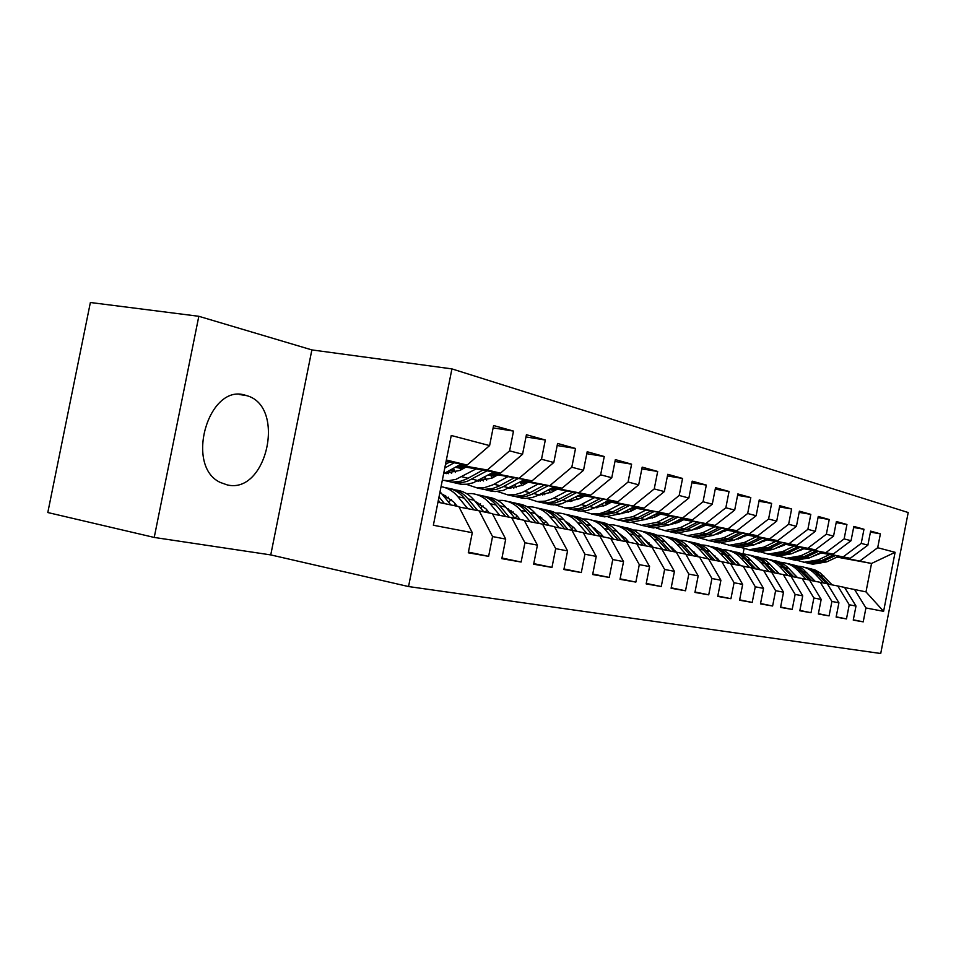 <?xml version="1.0" encoding="UTF-8"?>
<svg xmlns="http://www.w3.org/2000/svg" width="956" height="956" viewBox="0 0 956 956"><rect width="100%" height="100%" fill="white"/><g stroke="black" fill="none" stroke-linecap="round" stroke-linejoin="round"><path stroke-width="1.43" d="M227.301 484.931C266.951 494.443 286.167 406.491 246.899 395.688L245.345 395.234C208.48 382.914 184.4 466.253 220.418 482.493L227.301 484.931M198.824 316.293L90.378 302.502L47.8 512.535L154.227 537.439L270.751 554.91L408.547 586.554L451.925 368.897L311.871 349.908L198.824 316.293L154.227 537.439M408.547 586.554L880.727 653.498L908.2 512.535L451.925 368.897M836.93 557.097L871.537 563.466L895.103 552.305L877.692 547.728L880.392 533.854L870.629 531.118L867.881 545.147L861.225 543.39L863.985 529.254L853.839 526.421L851.043 540.714L844.136 538.897L846.944 524.486L836.404 521.534L833.548 536.113L826.354 534.213L829.234 519.526L818.264 516.455L815.36 531.321L807.88 529.349L810.808 514.364L799.395 511.173L796.42 526.338L788.628 524.282L791.628 508.986L779.738 505.664L776.702 521.151L768.576 519.012L771.635 503.394L759.243 499.928L756.136 515.738L747.664 513.503L750.795 497.562L737.865 493.929L734.686 510.086L725.843 507.767L729.046 491.468L715.53 487.68L712.28 504.194L703.042 501.757L706.317 485.098L692.192 481.143L688.87 498.028L679.202 495.483L682.56 478.442L667.766 474.307L664.36 491.575L654.239 488.922L657.68 471.475L642.181 467.137L638.692 484.823L628.08 482.027L631.605 464.174L615.353 459.621L611.78 477.737L600.643 474.809L604.252 456.514L587.187 451.734L583.519 470.304L571.819 467.221L575.524 448.472L557.587 443.453L553.811 462.489L541.502 459.25L545.314 440.011L526.421 434.717L522.55 454.255L509.584 450.85L513.503 431.096L493.595 425.528L489.603 445.592L467.114 465.058L446.356 460.015M895.103 552.305L883.595 611.338L865.933 607.956L854.58 589.505L844.674 587.582M853.314 619.811L863.22 621.854L865.933 607.956M863.22 621.854L853.254 620.109L856.002 606.056L849.239 604.766L837.767 585.98L827.478 583.985M836.177 616.811L846.478 618.926L849.239 604.766M846.478 618.926L836.118 617.11L838.926 602.794L831.911 601.455L820.296 582.324L809.601 580.244M818.384 613.68L829.091 615.879L831.911 601.455M829.091 615.879L818.324 614.003L821.18 599.4L813.879 598.002L802.144 578.523L791.03 576.36M799.873 610.43L811.011 612.724L813.879 598.002M811.011 612.724L799.813 610.765L802.729 595.875L795.141 594.417L783.275 574.568L771.695 572.321M780.61 607.048L792.201 609.426L795.141 594.417M792.201 609.426L780.538 607.395L783.526 592.194L775.615 590.689L763.617 570.457L751.571 568.115M760.546 603.523L772.615 606.008L775.615 590.689M772.615 606.008L760.474 603.881L763.521 588.37L755.276 586.805L743.159 566.167L730.587 563.729M739.633 599.842L752.217 602.435L755.276 586.805M752.217 602.435L739.562 600.225L742.669 584.391L734.077 582.742L721.816 561.698L708.707 559.152M717.801 596.006L730.934 598.719L734.077 582.742M730.934 598.719L717.729 596.413L720.908 580.232L711.933 578.511L699.541 557.025L685.858 554.384M695.012 591.991L708.731 594.835L711.933 578.511M708.731 594.835L694.928 592.421L698.179 575.882L688.81 574.09L676.286 552.162L661.982 549.389M671.184 587.809L685.524 590.784L688.81 574.09M685.524 590.784L671.1 588.251L674.434 571.341L664.623 569.465L651.968 547.071L636.995 544.167M646.256 583.423L661.265 586.53L664.623 569.465M661.265 586.53L646.16 583.901L649.578 566.585L639.301 564.626L626.527 541.729L610.836 538.706M620.133 578.822L635.86 582.096L639.301 564.626M635.86 582.096L620.038 579.324L623.539 561.614L612.772 559.559L599.866 536.149L583.423 532.982M592.744 574.006L609.235 577.436L612.772 559.559M609.235 577.436L592.648 574.532L596.233 556.392L584.929 554.229L571.903 530.293L554.635 526.971M563.992 568.94L581.308 572.56L584.929 554.229M581.308 572.56L563.885 569.513L567.565 550.907L555.687 548.636L542.542 524.139L524.39 520.65M533.771 563.622L551.971 567.422L555.687 548.636M551.971 567.422L533.651 564.219L537.427 545.147L524.94 542.757L511.675 517.674L492.579 514.005M501.948 558.017L521.116 562.032L524.94 542.757M521.116 562.032L501.828 558.663L505.712 539.088L492.555 536.567L479.183 510.874L459.047 507.003M468.428 552.114L488.624 556.344L492.555 536.567M488.624 556.344L468.285 552.795L472.288 532.695L433.367 525.25L451.244 435.494L489.603 445.592M459.239 465.07L487.309 469.982L500.418 473.172L458.032 465.739M509.584 450.85L487.309 469.982M522.55 454.255L500.418 473.172M437.956 502.235L458.844 506.608L472.288 532.695M456.299 466.707L464.174 468.093M491.934 472.969L532.038 480.856L490.786 473.602M455.199 467.329L463.051 468.715M541.502 459.25L519.586 477.833M553.811 462.489L532.038 480.856M479.183 510.874L492.376 513.635L505.712 539.088M489.149 474.511L496.236 475.753M523.004 480.486L562.08 488.169L521.928 481.071M452.57 468.81L453.742 469.014M488.098 475.084L495.184 476.339M571.819 467.221L550.238 485.29M583.519 470.304L562.08 488.169M511.675 517.674L524.211 520.303L537.427 545.147M451.077 469.635L454.255 470.197M520.363 481.92L526.744 483.055M552.58 487.632L590.677 495.124L551.552 488.181M450.133 470.173L454.614 470.973M519.359 482.469L525.728 483.593M600.643 474.809L579.408 492.388M611.78 477.737L590.677 495.124M542.542 524.139L554.456 526.637L567.565 550.907M484.166 477.247L485.158 477.426M550.059 488.982L555.795 489.998M580.746 494.443L617.923 501.757L579.766 494.957M483.258 477.749L485.505 478.155M549.103 489.496L554.827 490.512M628.08 482.027L607.18 499.14M638.692 484.823L617.923 501.757M571.903 530.293L583.256 532.671L596.233 556.392M578.356 495.71L583.483 496.618M607.622 500.932L643.914 508.078L606.69 501.422M577.436 496.188L582.562 497.108M654.239 488.922L633.661 505.593M664.36 491.575L643.914 508.078M599.866 536.149L610.681 538.419L623.539 561.614M605.339 502.127L609.916 502.952M633.29 507.134L668.734 514.125L632.394 507.6M604.467 502.581L609.044 503.406M679.202 495.483L658.935 511.735M688.87 498.028L668.734 514.125M626.527 541.729L636.851 543.892L649.578 566.585M631.103 508.269L635.178 508.998M657.824 513.073L692.455 519.897L656.963 513.503M630.267 508.7L634.342 509.429M703.042 501.757L683.086 517.614M712.28 504.194L692.455 519.897M651.968 547.071L661.827 549.126L674.434 571.341M655.732 514.137L659.341 514.782M681.293 518.75L715.16 525.418L680.469 519.156M654.932 514.543L658.541 515.188M725.843 507.767L706.197 523.243M734.686 510.086L715.16 525.418M676.286 552.162L685.715 554.133L698.179 575.882M679.286 519.753L682.465 520.327M703.771 524.175L736.897 530.711L702.995 524.569M678.521 520.136L681.7 520.709M747.664 513.503L728.317 528.62M756.136 515.738L736.897 530.711M699.541 557.025L708.563 558.925L720.908 580.232M701.847 525.131L704.632 525.633M725.317 529.385L757.75 535.778L724.576 529.755M701.118 525.501L703.903 526.003M768.576 519.012L749.516 533.783M776.702 521.151L757.75 535.778M721.816 561.698L730.456 563.502L742.669 584.391M723.477 530.293L725.891 530.735M745.991 534.392L777.742 540.642L745.274 534.739M722.772 530.64L725.186 531.082M788.628 524.282L769.843 538.73M796.42 526.338L777.742 540.642M743.159 566.167L751.44 567.9L763.521 588.37M744.234 535.24L746.301 535.623M765.852 539.184L796.946 545.326L765.159 539.519M743.553 535.575L745.62 535.957M807.88 529.349L789.357 543.474M815.36 531.321L796.946 545.326M763.617 570.457L771.576 572.118L783.526 592.194M743.649 536.256L744.628 536.436M764.155 540.009L765.911 540.331M784.924 543.797L815.408 549.808L784.267 544.119M743.314 535.695L743.995 536.746M763.509 540.319L765.254 540.642M826.354 534.213L808.119 548.039M833.548 536.113L815.408 549.808M783.275 574.568L790.911 576.169L802.729 595.875M763.091 541.682L762.518 540.797L764.31 541.096M783.299 544.573L784.768 544.848M803.279 548.242L833.166 554.133L802.646 548.541M762.792 541.239L763.689 541.395M782.677 544.884L784.135 545.147M844.136 538.897L826.139 552.425M851.043 540.714L833.166 554.133M802.144 578.523L809.493 580.065L821.18 599.4M781.757 545.314L783.215 545.589M801.714 548.983L802.909 549.198M820.941 552.508L850.254 558.292L820.332 552.795M781.16 545.601L782.617 545.876M801.116 549.27L802.299 549.485M861.225 543.39L843.491 556.643M867.881 545.147L850.254 558.292M820.296 582.324L827.358 583.805L838.926 602.794M800.232 549.688L801.415 549.903M819.435 553.213L820.368 553.393M837.958 556.619L871.537 563.466L865.993 591.895L854.58 589.505M799.228 550.154L800.423 550.381M818.432 553.691L819.364 553.871M877.692 547.728L860.197 560.706M837.767 585.98L844.566 587.402L856.002 606.056M446.082 461.401L467.114 465.058M743.015 553.978L744.067 548.613M883.595 611.338L865.993 591.895M270.751 554.91L311.871 349.908M880.392 533.854L870.426 532.122M863.985 529.254L853.636 527.473M846.944 524.486L836.189 522.633M829.234 519.526L818.037 517.614M810.808 514.364L799.156 512.38M791.628 508.986L779.487 506.931M771.635 503.394L758.98 501.255M750.795 497.562L737.59 495.339M729.046 491.468L715.243 489.161M706.317 485.098L691.881 482.708M682.56 478.442L667.443 475.945M657.68 471.475L641.835 468.882M631.605 464.174L614.995 461.473M604.252 456.514L586.805 453.694M575.524 448.472L557.169 445.532M545.314 440.011L525.991 436.94M513.503 431.096L493.117 427.894M832.162 584.893L820.26 572.919L815.026 569.979L809.314 568.39M823.582 583.017L815.396 574.305C810.999 569.728 805.777 567.075 799.706 566.346L797.89 566.215M815.133 581.32L810.927 576.922M829.019 584.283L817.177 572.309L812.158 569.418L806.661 567.756M803.984 567.207L809.72 568.796L814.978 571.76L826.821 583.686M821.264 552.962L811.799 556.81M829.677 554.516L818.217 559.893L804.247 562.248L797.34 560.407M838.866 556.201L826.713 561.877L812.839 564.207L808.609 563.335M833.19 555.161L821.467 560.646L807.521 563L803.279 562.116M804.414 562.295L809.589 563.466L823.51 561.124L835.389 555.567M815.038 581.296L802.992 569.119L797.686 566.131L791.891 564.518M806.135 579.36L797.854 570.493C793.408 565.844 788.114 563.144 781.984 562.415L780.012 562.271M797.567 577.627L792.345 572.297M811.764 580.662L799.79 568.497L794.699 565.546L789.13 563.873M775.866 570.553L773.32 567.804M786.346 563.287L792.177 564.912L797.507 567.912L809.684 580.268M797.244 577.567L788.843 568.533C784.613 564.088 779.606 561.411 773.798 560.503M788.019 575.56L779.642 566.538C775.149 561.805 769.795 559.069 763.581 558.328L761.466 558.196M779.319 573.803L776.212 570.433M793.85 576.91L781.745 564.53L776.583 561.53L770.942 559.834M768.038 559.236C773.882 560.144 778.913 562.833 783.155 567.302L791.699 576.492M803.829 548.756L793.647 552.807M812.349 550.321L800.734 555.818L786.585 558.232L779.475 556.32M821.885 552.066L809.553 557.874L795.5 560.264L791.186 559.368M781.518 546.402L781.016 545.673M815.994 550.991L804.104 556.595L789.991 559.009L785.641 558.113M786.896 558.304L792.13 559.499L806.219 557.097L818.288 551.409M779.499 547.31L778.949 546.665M785.724 544.382L774.826 548.636M794.352 545.96L782.582 551.576L768.242 554.074L760.94 552.078M804.259 547.776L791.735 553.715L777.503 556.177L773.093 555.257M798.14 546.653L786.083 552.401L771.779 554.874L767.333 553.954M759.016 542.482L759.662 543.199M768.708 554.169L774.002 555.376L788.282 552.915L800.519 547.083M760.964 542.685L760.307 541.861M778.77 573.696L770.273 564.506C765.995 559.965 760.904 557.252 755.001 556.344M769.186 571.616L760.713 562.439C756.172 557.611 750.747 554.827 744.461 554.086L742.179 553.954M760.367 569.824L753.675 563.263M775.244 573.014L762.996 560.407L757.761 557.36L752.037 555.639M737.435 563.132L738.044 562.821M749.026 555.018C754.953 555.926 760.068 558.663 764.37 563.227L772.998 572.572M737.04 561.734L736.407 562.009M759.554 569.668L750.974 560.324C746.624 555.687 741.462 552.915 735.463 552.006M749.6 567.517L741.031 558.161C736.431 553.249 730.946 550.429 724.576 549.676L722.127 549.533M740.649 565.677L733.312 558.615M715.112 556.034L714.371 556.273M755.885 568.951L743.493 556.117L738.187 553.022L732.38 551.277M717.06 559.236L717.837 558.83M729.249 550.632C735.272 551.54 740.47 554.325 744.832 558.985L753.555 568.497M716.785 557.671L715.972 558.041M766.915 539.841L755.312 544.287M738.235 539.1L737.578 538.491M775.651 541.431L763.713 547.179L749.193 549.736L741.677 547.668M785.952 543.307L773.237 549.401L758.801 551.923L754.296 550.991M779.582 542.148L767.345 548.027L752.862 550.572L748.321 549.628M739.574 537.523L740.35 538.419M749.815 549.879L755.168 551.098L769.64 548.565L782.056 542.602M741.725 537.846L740.96 536.842M747.353 535.109L735.021 539.734M718.064 534.189L717.227 533.376M756.196 536.722L744.091 542.602L729.38 545.243L721.637 543.08M766.903 538.67L753.997 544.92L739.382 547.513L734.758 546.545M724.086 531.62L723.596 530.783M760.295 537.475L747.879 543.486L733.204 546.103L728.556 545.135M719.366 532.325L720.274 533.424M730.169 545.422L735.606 546.653L750.257 544.048L762.864 537.941M721.708 532.791L720.836 531.596M739.562 565.474L730.898 555.962C726.488 551.23 721.23 548.409 715.148 547.513M729.201 563.239L720.549 553.715C715.889 548.72 710.344 545.84 703.891 545.087L701.262 544.956M720.131 561.375L712.148 553.811M693.96 551.696L692.992 552.042M735.75 564.733L726.99 555.113C722.76 550.572 717.753 547.776 711.933 546.748M695.86 555.233L696.793 554.695M708.683 546.079C714.801 546.975 720.071 549.808 724.505 554.576L733.312 564.255M695.681 553.452L694.701 553.93M726.99 530.198L713.941 534.99M697.067 529.062L696.04 528.023M735.953 531.823L723.668 537.846L708.755 540.558L700.784 538.3M747.102 533.842L733.981 540.248L719.175 542.924L714.443 541.921M740.207 532.6L727.612 538.766L712.746 541.455L707.978 540.451M698.346 526.875L699.386 528.202M709.746 540.773L715.243 542.028L730.085 539.339L742.884 533.078M700.879 527.497L699.923 526.087M718.745 561.1L709.985 551.433C705.516 546.593 700.186 543.725 693.996 542.817M707.966 558.794L699.206 549.091C694.498 543.988 688.882 541.072 682.357 540.319L679.525 540.176M698.764 556.882L690.136 548.864M671.913 547.191L670.718 547.657M714.765 560.336L705.91 550.548C701.632 545.9 696.542 543.056 690.65 542.028M673.777 551.086L674.888 550.417M687.256 541.323C693.482 542.219 698.836 545.111 703.329 549.987L712.232 559.834M673.705 549.091L672.546 549.7M705.767 525.071L700.617 527.64L691.989 530.042M675.187 523.709L673.992 522.418M714.849 526.72L702.397 532.886L687.292 535.671L679.071 533.317M726.476 528.823L713.14 535.384L698.131 538.144L693.291 537.117M719.294 527.521L706.508 533.842L691.439 536.615L686.563 535.587M676.466 521.175L677.625 522.741M688.475 535.946L694.044 537.212L709.077 534.44L722.079 528.023M679.202 521.964L678.163 520.315M697.043 556.547L688.201 546.701C683.66 541.753 678.246 538.826 671.948 537.929M686.05 554.42L676.956 544.263C672.199 539.065 666.511 536.089 659.903 535.336L656.856 535.205M676.478 552.198L667.216 543.725M648.921 542.518L647.499 543.128M692.897 555.747L683.958 545.78C679.62 541.036 674.458 538.144 668.471 537.105M650.761 546.82L652.052 545.984M664.934 536.376C671.255 537.272 676.693 540.212 681.258 545.195L690.256 555.233M650.797 544.573L649.447 545.326M683.66 519.729L678.425 522.358L669.116 524.868M652.386 518.092L651.012 516.527M692.849 521.39L680.218 527.712L664.91 530.592L656.425 528.118M704.978 523.577L691.427 530.317L676.215 533.161L671.255 532.11M697.486 522.227L684.496 528.704L669.236 531.572L664.241 530.508M653.677 515.176L654.944 517.017M666.308 530.915L671.948 532.193L687.197 529.337L700.401 522.753M656.617 516.168L655.732 514.687M674.41 551.791L665.472 541.765C660.871 536.71 655.362 533.735 648.969 532.839M662.926 549.581L653.737 539.22C648.933 533.926 643.185 530.903 636.481 530.138L633.207 530.018M653.247 547.334L643.316 538.395M624.925 537.666L623.252 538.431M670.072 550.955L661.05 540.809C656.653 535.957 651.406 533.018 645.336 531.966M627.435 541.921L628.223 541.395M641.643 531.213C648.072 532.11 653.605 535.097 658.23 540.2L667.324 550.429M626.897 539.877L625.332 540.809M660.584 514.149L655.266 516.849L645.264 519.455M628.594 512.213L627.052 510.349M669.893 515.834L657.071 522.311L641.56 525.286L632.812 522.693M622.559 513.671L622.057 512.918M682.548 518.116L668.77 525.035L653.366 527.963L648.276 526.875M674.733 516.706L661.552 523.362L646.077 526.314L640.95 525.214M629.92 508.879L631.283 511.006M643.209 525.657L648.909 526.959L664.36 524.008L677.768 517.244M633.075 510.074L632.502 509.094M650.773 546.832L641.751 536.627C637.078 531.44 631.486 528.405 624.973 527.521M638.775 544.514L629.49 533.962C624.638 528.56 618.819 525.477 612.031 524.713L608.506 524.605M595.134 528.62L594.166 529.218M628.976 542.243L625.678 538.491L618.365 532.839M599.854 532.623L597.93 533.567M646.244 545.96L637.126 535.623C632.669 530.664 627.351 527.664 621.173 526.613M617.325 525.824C623.862 526.708 629.478 529.755 634.187 534.978L643.364 545.398M601.933 535.013L600.165 536.149M636.481 508.329L631.091 511.101L620.36 513.79M603.738 506.047L602.041 503.848M645.909 510.026L632.908 516.682L617.182 519.741L608.135 517.017M597.787 507.66L597.01 506.465M659.138 512.404L645.121 519.526L629.514 522.55L624.292 521.426M621.842 513.742L621.209 513.36M650.976 510.934L637.58 517.77L621.902 520.817L616.644 519.682M605.399 502.748L606.582 504.684M619.082 520.172L624.854 521.486L640.508 518.451L654.143 511.508M594.19 528.047L593.246 528.166M626.072 541.646L616.967 531.237C612.21 525.931 606.534 522.836 599.914 521.976M613.525 539.22L604.144 528.465C599.233 522.956 593.341 519.813 586.482 519.048L582.682 518.941M569.047 523.267L567.685 524.151M603.595 536.937L600.272 533.101L592.29 527.067M573.624 527.389L571.449 528.537M621.34 540.738L612.127 530.198C607.61 525.119 602.208 522.06 595.947 521.02M591.907 520.195C598.564 521.068 604.276 524.175 609.056 529.528L618.329 540.152M575.835 529.959L574.52 530.843M611.278 502.247L605.805 505.091L594.345 507.863M577.771 499.57L575.906 497M620.838 503.955L606.546 511.329L599.747 513.575L591.704 513.958L582.347 511.09M571.891 501.35L570.863 499.665M634.665 506.429L620.42 513.766L604.586 516.885L599.233 515.726M596.663 507.791L595.684 507.158M626.132 504.899L612.533 511.926L596.64 515.081L591.238 513.898M579.957 496.642L580.782 498.04M593.879 514.447L599.735 515.786L615.592 512.643L629.454 505.497M567.745 522.418L566.37 522.621M600.237 536.232L591.035 525.621C586.207 520.172 580.435 517.029 573.696 516.168M587.092 533.687L577.627 522.705C572.656 517.077 566.693 513.886 559.75 513.121L555.663 513.037M541.741 517.686L539.973 518.893M577.054 531.369L573.684 527.461L565.02 521.044M546.175 521.94L543.737 523.338M595.265 535.264L585.98 524.521C581.391 519.323 575.918 516.204 569.549 515.165M565.331 514.316C572.094 515.165 577.914 518.331 582.754 523.816L592.123 534.655M548.529 524.713L547.776 525.238M584.905 495.877L579.36 498.793L567.111 501.637M550.584 492.746L548.589 489.759M594.584 497.598L578.966 505.688L572.035 507.708L565.056 507.899L555.364 504.876M544.789 494.706L543.51 492.483M609.08 500.179L593.461 508.293L587.785 510.313L580.83 511.101L573.026 509.763M570.314 501.553L568.975 500.657M600.129 498.59L585.203 506.369L579.503 508.413L572.513 509.213L564.661 507.851M553.357 490.249L553.811 491.049M567.529 508.461L574.592 509.906L582.718 509.154L588.418 507.11L603.606 499.211M540.044 516.539L538.24 516.849M573.182 530.556L563.897 519.729C558.997 514.137 553.118 510.934 546.258 510.086M559.391 527.879L549.831 516.67C544.812 510.934 538.79 507.672 531.751 506.907L527.342 506.847M513.097 511.89L510.934 513.456M549.234 525.549L545.828 521.546L536.459 514.758M517.399 516.276L514.698 517.949M567.972 529.54L558.591 518.57C553.942 513.253 548.385 510.074 541.909 509.034M536.854 515.212L537.535 515.212M537.487 508.15C544.382 508.986 550.286 512.213 555.209 517.841L564.661 528.895M557.288 489.197L551.648 492.209L538.598 495.1M522.119 485.54L520.279 482.625M567.087 490.942L552.377 498.733L545.386 501.123L537.141 501.553L527.103 498.351M516.395 487.703L514.89 484.895M582.276 493.643L561.793 503.764L553.584 504.899L545.601 503.525M542.745 495.029L541.024 493.81M572.895 491.97L557.742 499.976L551.947 502.091L544.872 502.928L536.83 501.53M539.937 502.199L547.095 503.657L555.328 502.856L561.1 500.765L576.54 492.615M539.901 495.16L539.172 494.802M511.018 510.385L508.735 510.839M544.824 524.617L535.432 513.551C530.461 507.815 524.486 504.541 517.495 503.716M530.341 521.797L520.685 510.349C515.619 504.481 509.524 501.171 502.402 500.394L497.658 500.37M483.055 505.855L480.474 507.839M520.052 519.431L516.622 515.344L506.513 508.186M487.225 510.373L484.716 512.034M539.339 523.53L529.875 512.344C525.167 506.895 519.526 503.645 512.942 502.605M507.194 508.998L508.389 508.95M508.305 501.685C515.32 502.498 521.331 505.796 526.338 511.58L535.874 522.86M528.31 482.194L522.585 485.301L508.7 488.241M492.28 477.94L490.846 475.574M538.24 483.951L522.143 492.519L515.021 494.67L507.875 494.909L497.467 491.515M486.628 480.306L484.907 476.841M554.181 486.771L538.013 495.399L532.169 497.55L525.035 498.411L516.861 496.977M513.838 488.169L511.747 486.604M544.346 485.039L528.943 493.284L523.063 495.459L514.722 496.295L507.66 494.885M511.03 495.626L518.272 497.096L526.613 496.272L532.468 494.109L548.17 485.708M510.851 488.361L509.656 487.727M480.557 503.943L477.773 504.577M515.057 518.391L505.581 507.074C500.526 501.183 494.443 497.837 487.333 497.036M499.821 515.404L490.093 503.716C484.967 497.718 478.813 494.336 471.595 493.571L466.48 493.583M451.483 499.582L448.495 502.02M489.424 513.014L485.959 508.843L475.06 501.303M455.546 504.23L453.658 505.521M509.285 517.22L499.737 505.808C494.969 500.215 489.233 496.905 482.553 495.865M476.052 502.498L477.809 502.39M477.677 494.897C484.823 495.698 490.942 499.056 496.021 504.995L505.64 516.515M476.004 501.625L475.299 501.589M497.897 474.845L492.077 478.048L477.331 481.011M460.959 469.886L459.955 468.177M507.947 476.614L492.794 484.883L484.393 487.656L477.152 487.93L466.349 484.31M455.379 472.467L453.455 468.309M524.689 479.565L503.513 490.356L495.077 491.587L486.7 490.117M483.521 480.976L481.023 478.98M514.352 477.749L498.709 486.257L492.758 488.492L484.298 489.376L477.056 487.919M477.677 480.832L478.418 481.131M480.701 488.731L488.026 490.225L496.475 489.353L502.414 487.118L518.379 478.454M480.366 481.215L478.681 480.27M448.543 497.192L445.245 498.04M483.784 511.83L474.212 500.263C469.073 494.216 462.883 490.798 455.642 490.022M467.735 508.676L457.924 496.738C453.24 491.145 447.623 487.775 441.063 486.628M457.219 506.274L453.73 501.996L442.019 494.085M477.689 510.588L468.07 498.936C463.23 493.2 457.41 489.819 450.611 488.791M443.333 495.698L445.663 495.495M445.496 487.775C452.786 488.54 459 491.982 464.162 498.088L473.853 509.847M443.787 494.67L442.461 494.634M465.907 467.125L460.015 470.412L444.349 473.387M476.088 468.906L455.881 479.398L448.507 480.701L442.341 480.211M493.702 471.989L473.375 482.732L467.281 484.214L461.21 484.31L455.032 482.9L461.127 482.804L467.245 481.322L487.07 470.83M451.674 473.387L448.77 470.926M482.84 470.089L466.934 478.872L460.9 481.179L452.331 482.111L444.91 480.605M444.97 473.053L446.285 473.638M448.842 481.489L461.21 484.31M448.34 473.698L446.153 472.407M450.874 504.947L440.047 491.743M444.432 503.597L439.007 496.941M438.338 500.287L440.322 502.737M461.115 464.019L443.62 473.758M449.655 462.023L445.496 464.365M444.755 468.058L454.112 462.8M820.702 575.452L823.929 576.145M815.396 574.305L818.659 575.01M821.467 560.646L818.217 559.893M826.713 561.877L823.51 561.124M803.363 571.688L806.709 572.417M797.854 570.493L801.236 571.234M785.366 567.78L788.843 568.533M779.642 566.538L783.155 567.302M804.104 556.595L800.734 555.818M809.553 557.874L806.219 557.097M786.083 552.401L782.582 551.576M791.735 553.715L788.282 552.915M766.664 563.729L770.273 564.506M760.713 562.439L764.37 563.227M747.222 559.511L750.974 560.324M741.031 558.161L744.832 558.985M767.345 548.027L763.713 547.179M773.237 549.401L769.64 548.565M747.879 543.486L744.091 542.602M753.997 544.92L750.257 544.048M726.99 555.113L730.898 555.962M720.549 553.715L724.505 554.576M727.612 538.766L723.668 537.846M733.981 540.248L730.085 539.339M705.91 550.548L709.985 551.433M699.206 549.091L703.329 549.987M706.508 533.842L702.397 532.886M713.14 535.384L709.077 534.44M683.958 545.78L688.201 546.701M676.956 544.263L681.258 545.195M684.496 528.704L680.218 527.712M691.427 530.317L687.197 529.337M661.05 540.809L665.472 541.765M653.737 539.22L658.23 540.2M661.552 523.362L657.071 522.311M668.77 525.035L664.36 524.008M637.126 535.623L641.751 536.627M629.49 533.962L634.187 534.978M637.58 517.77L632.908 516.682M645.121 519.526L640.508 518.451M612.127 530.198L616.967 531.237M604.144 528.465L609.056 529.528M612.533 511.926L607.646 510.791M620.42 513.766L615.592 512.643M585.98 524.521L591.035 525.621M577.627 522.705L582.754 523.816M586.315 505.808L581.2 504.625M594.572 507.744L589.529 506.56M558.591 518.57L563.897 519.729M549.831 516.67L555.209 517.841M558.866 499.414L553.5 498.16M567.517 501.434L562.224 500.191M529.875 512.344L535.432 513.551M520.685 510.349L526.338 511.58M530.078 492.699L524.45 491.384M539.148 494.814L533.603 493.523M499.737 505.808L505.581 507.074M490.093 503.716L496.021 504.995M499.869 485.648L493.953 484.274M509.393 487.871L503.573 486.52M468.07 498.936L474.212 500.263M457.924 496.738L464.162 498.088M468.105 478.251L461.891 476.793M478.12 480.581L472.001 479.159M439.832 492.806L441.218 493.105M445.233 472.909L443.859 472.587M239.49 394.505L246.899 395.688M804.247 562.248L807.521 563M809.589 563.466L812.839 564.207M786.585 558.232L789.991 559.009M792.13 559.499L795.5 560.264M768.242 554.074L771.779 554.874M774.002 555.376L777.503 556.177M749.193 549.736L752.862 550.572M755.168 551.098L758.801 551.923M729.38 545.243L733.204 546.103M735.606 546.653L739.382 547.513M708.755 540.558L712.746 541.455M715.243 542.028L719.175 542.924M687.292 535.671L691.439 536.615M694.044 537.212L698.131 538.144M664.91 530.592L669.236 531.572M671.948 532.193L676.215 533.161M641.56 525.286L646.077 526.314M648.909 526.959L653.366 527.963M617.182 519.741L621.902 520.817M624.854 521.486L629.514 522.55M591.704 513.958L596.64 515.081M599.735 515.786L604.586 516.885M565.056 507.899L570.218 509.07M573.445 509.811L578.535 510.958M537.141 501.553L542.542 502.784M545.936 503.561L551.265 504.768M507.875 494.909L513.539 496.2M517.088 497L522.681 498.267M477.152 487.93L483.103 489.281M486.831 490.129L492.699 491.456M443.273 494.491L442.138 494.24M444.863 480.593L451.124 482.015"/></g></svg>
